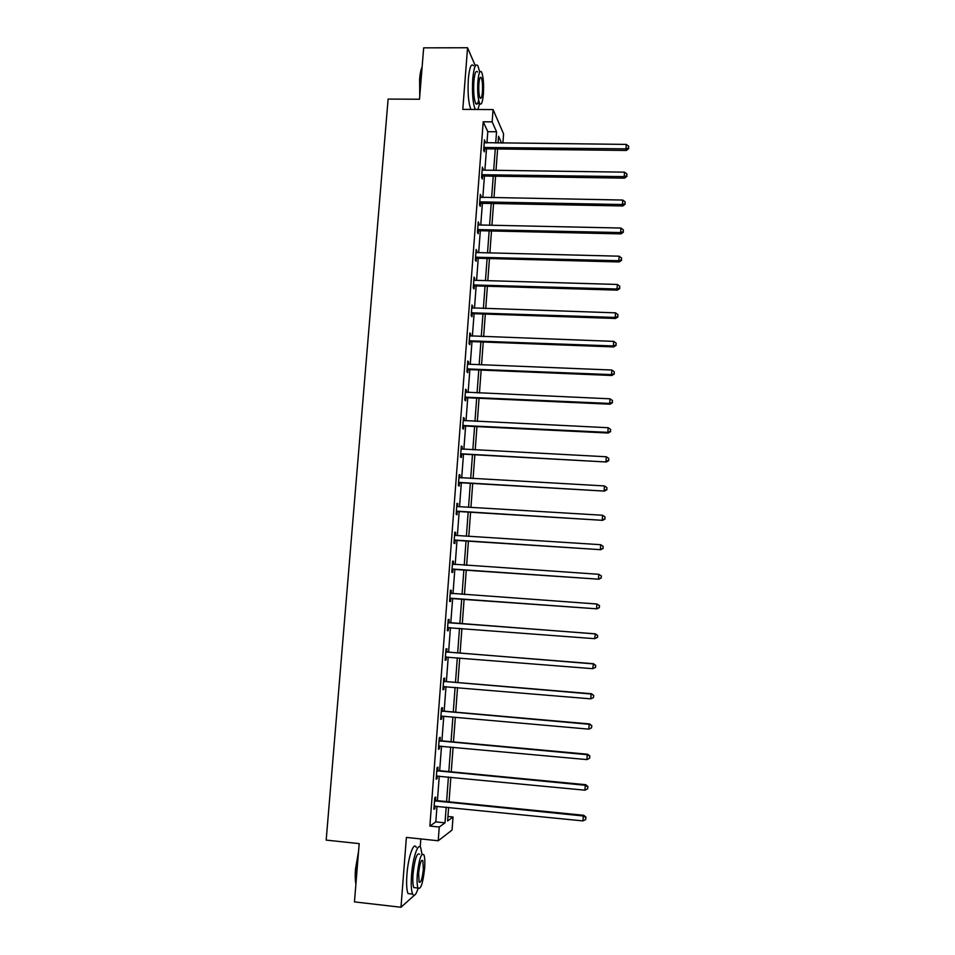 <?xml version="1.0" encoding="UTF-8"?>
<svg xmlns="http://www.w3.org/2000/svg" width="955" height="955" viewBox="0 0 955 955"><rect width="100%" height="100%" fill="white"/><g stroke="black" fill="none" stroke-linecap="round" stroke-linejoin="round"><path stroke-width="1.43" d="M447.943 816.489L453.028 817.003L452.061 830.05L438.226 840.77L439.252 827.03L445.006 822.84L446.176 807.13M415.556 894.226L416.786 892.006M420.212 847.013L420.833 838.944M486.943 142.916L487.79 131.683L483.206 121.786L492.147 121.858L493.067 109.574L503.583 133.903L502.903 143.083M475.327 65.811L467.556 47.75L423.674 47.846L419.508 99.236L388.112 99.081L326.18 840.102L359.187 843.623L354.46 901.902L400.981 907.25L414.386 895.265M483.206 121.786L429.869 826.051L435.814 821.897L436.996 806.211M437.414 800.672L439.264 776.105M439.67 770.697L441.52 746.142M441.914 740.865L443.765 716.31M444.147 711.177L445.997 686.621M446.379 681.607L448.217 657.076M448.587 652.181L450.438 627.65M450.796 622.887L452.646 598.391M452.992 593.688L454.831 569.347M455.189 564.548L457.003 540.423M457.373 535.552L459.176 511.641M459.546 506.687L461.337 482.979M461.707 477.942L463.485 454.449M463.867 449.339L465.622 426.037M466.016 420.857L467.747 397.769M468.141 392.505L469.872 369.621M470.266 364.273L471.985 341.592M472.391 336.172L474.086 313.694M474.492 308.19L476.175 285.915M476.593 280.34L478.252 258.256M478.682 252.609L480.329 230.716M480.759 225.01L482.394 203.308M482.824 197.518L484.448 176.018M484.889 170.157L486.489 148.849M485.104 142.892L484.448 139.836L483.66 150.293L484.424 151.869L484.639 149.052M482.18 169.894L483.075 170.133L482.382 167.053L481.595 177.558L482.37 179.039L482.585 176.221M480.986 197.494L480.329 194.402L479.529 204.943L480.317 206.34L480.532 203.499M480.568 202.997L480.651 201.887L479.744 202.102M478.037 224.712L478.944 224.962L478.252 221.858L477.452 232.459L478.24 233.76L478.455 230.907M478.491 230.43L478.574 229.379M475.948 252.311L476.855 252.562L476.163 249.446L475.363 260.082L476.163 261.3L476.378 258.435M476.414 257.981L476.485 257.002M473.859 280.03L474.766 280.293L474.074 277.141L473.262 287.837L474.074 288.959L474.301 286.082M472.63 308.131L471.973 304.979L471.161 315.711L471.985 316.75L472.2 313.861M470.517 336.1L470.684 333.904L469.86 332.925L469.048 343.716L469.872 344.66L470.099 341.759M467.52 363.927L468.439 364.201L468.571 361.897L467.747 361.002L466.923 371.841L467.759 372.689L467.986 369.776M466.279 392.421L466.458 389.998L465.61 389.21L464.787 400.085L465.634 400.849L465.861 397.925M464.13 420.761L464.321 418.242L463.473 417.538L462.65 428.461L463.497 429.129L463.724 426.193M461.981 449.232L462.184 446.594L461.325 445.985L460.489 456.968L461.361 457.541L461.587 454.592M459.833 477.834L460.035 475.089L459.164 474.575L458.328 485.606L459.212 486.083L459.427 483.111M457.266 506.496L457.875 503.703L456.991 503.285L456.156 514.363L457.039 514.745L457.266 511.761M454.604 535.003L455.463 535.433L455.702 532.448L454.819 532.126L453.971 543.264L454.867 543.538L455.093 540.542M453.303 564.333L453.53 561.325L452.634 561.098L451.787 572.284L452.694 572.463L452.921 569.455M451.118 593.353L451.345 590.333L450.426 590.214L449.578 601.435L450.497 601.519L450.724 598.499M448.91 622.505L449.137 619.473L448.217 619.449L447.37 630.73L448.289 630.706L448.528 627.674M446.701 651.788L446.928 648.743L446.009 648.815L445.149 660.156L446.081 660.036L446.307 656.98M444.481 681.202L444.72 678.146L443.777 678.325L442.917 689.713L443.86 689.486L444.087 686.466M442.249 710.759L442.487 707.679L441.532 707.965L440.673 719.402L441.628 719.079L441.843 716.143L440.912 716.31M440.016 740.447L440.243 737.356L439.288 737.738L438.417 749.233L439.384 748.804L439.598 745.962M437.76 770.267L437.999 767.163L437.032 767.653L436.16 779.196L437.127 778.671L437.342 775.926M435.504 800.23L435.743 797.115L434.764 797.712L433.88 809.303L434.871 808.67L435.062 806.02M438.226 840.77L406.388 837.416L400.981 907.25M429.869 826.051L439.252 827.03M467.556 47.75L462.793 109.383L493.067 109.574M448.623 807.381L447.608 820.942L453.028 817.003M501.578 143.071L498.558 136.267L498.044 143.035M497.603 148.968L496.015 170.312M495.585 176.186L493.974 197.721M493.544 203.522L491.932 225.249M491.503 230.979L489.879 252.896M489.449 258.554L487.802 280.675M487.396 286.249L485.737 308.561M485.319 314.064L483.648 336.59M483.242 342.009L481.559 364.726M481.153 370.086L479.446 393.006M479.052 398.271L477.333 421.406M476.951 426.599L475.208 449.924M474.838 455.046L473.083 478.586M472.701 483.624L470.934 507.368M470.576 512.322L468.786 536.28M468.428 541.163L466.625 565.324M466.267 570.123L464.452 594.511M464.106 599.227L462.28 623.758M461.922 628.533L460.095 653.101M459.737 657.995L457.899 682.574M457.529 687.6L455.702 712.179M455.32 717.336L453.482 741.928M453.1 747.216L451.261 771.819M450.856 777.227L449.029 801.83M495.717 143.011L496.552 131.766L492.147 121.858M446.594 801.591L448.42 776.988M448.826 771.58L450.665 746.989M451.058 741.713L452.885 717.121M453.279 711.976L455.105 687.397M455.487 682.371L457.314 657.804M457.684 652.91L459.51 628.342M459.868 623.579L461.695 599.048M462.053 594.332L463.867 569.956M464.226 565.169L466.028 541.008M466.386 536.125L468.177 512.178M468.547 507.224L470.314 483.481M470.696 478.443L472.45 454.914M472.832 449.805L474.575 426.479M474.957 421.286L476.676 398.163M477.07 392.899L478.789 369.979M479.183 364.631L480.878 341.926M481.284 336.494L482.955 313.992M483.373 308.489L485.033 286.178M485.45 280.603L487.098 258.483M487.528 252.836L489.163 230.919M489.581 225.201L491.204 203.475M491.634 197.685L493.246 176.15M493.675 170.288L495.275 148.944M487.79 131.683L496.552 131.766M435.814 821.897L445.006 822.84M484.328 141.436L485.212 141.436M482.275 168.558L483.158 168.569M480.222 195.811L481.105 195.823M478.145 223.184L479.04 223.195M476.079 250.676L476.963 250.699M473.99 278.287L474.886 278.311M471.889 306.018L472.785 306.042M469.788 333.88L470.684 333.904M467.675 361.861L468.571 361.897M465.551 389.962L466.458 389.998M463.426 418.195L464.321 418.242M461.277 446.546L462.184 446.594M459.128 475.041L460.035 475.089M456.968 503.643L457.875 503.703M454.795 532.389L455.702 532.448M452.622 561.265L453.53 561.325M450.426 590.262L451.345 590.333M447.382 630.634L448.289 630.706M445.161 659.953L446.081 660.036M442.941 689.414L443.86 689.486M440.709 718.996L441.628 719.079M438.464 748.72L439.384 748.804M436.208 778.576L437.127 778.671M433.94 808.575L434.871 808.67M484.806 147.249L485.57 148.837L626.325 150.448L626.014 148.849L483.863 147.476M628.581 148.025L628.7 146.246L628.581 148.025L626.014 148.849L626.301 144.408L484.233 142.653M485.57 148.837L483.719 149.386M626.325 150.448L628.7 148.67M628.7 146.246L626.301 144.408M419.758 96.037L419.603 79.062C420.081 73.463 420.916 69.464 422.11 67.041M422.062 67.71L420.009 78.847L419.949 93.697M479.697 72.007L477.894 65.811C475.578 62.982 473.859 67.363 472.737 78.955C471.985 93.208 472.821 103.379 475.268 109.467M473.561 65.811C471.209 62.982 469.478 67.363 468.344 78.943C467.592 93.184 468.451 103.355 470.934 109.443M478.634 100.168C477.775 104.023 476.796 105.134 475.721 103.51C473.931 99.189 473.31 91.835 473.859 81.462C474.659 73.117 475.9 69.966 477.572 71.995M483.385 94.032C483.934 83.742 483.326 76.4 481.547 72.007C479.911 69.966 478.682 73.129 477.882 81.473C477.333 91.859 477.942 99.213 479.708 103.534C481.368 105.551 482.597 102.388 483.385 94.032M478.885 83.754C478.527 90.427 478.921 95.166 480.055 97.959C481.129 99.26 481.917 97.219 482.418 91.847C482.776 85.198 482.382 80.471 481.248 77.642C480.186 76.34 479.398 78.37 478.885 83.754M477.918 109.479L479.649 103.534M355.905 884.127C355.153 880.307 355.021 875.222 355.511 868.859L358.567 851.311M358.388 853.46L355.905 869.026L356.012 882.874M422.038 854.343L420.761 847.849C418.278 841.701 412.775 857.578 411.545 875.174C410.913 884.485 411.271 890.788 412.644 894.095C414.195 896.793 416.034 894.835 418.159 888.246M416.249 847.36C413.706 841.212 408.143 857.077 406.914 874.661C406.269 883.96 406.639 890.275 408.036 893.582L410.853 893.892M415.819 887.792L413.825 887.577C412.846 885.19 412.584 880.653 413.038 873.944C414.792 858.867 417.001 852.302 419.675 854.271M424.629 868.31C425.082 861.637 424.82 857.113 423.853 854.725C421.215 852.755 419.03 859.321 417.287 874.422C416.834 881.119 417.084 885.667 418.063 888.043C420.749 889.881 422.946 883.303 424.629 868.31M418.624 873.312L419.114 882.086C420.845 883.279 422.253 879.042 423.351 869.372L422.85 860.61C421.143 859.369 419.734 863.595 418.624 873.312M482.752 174.502L483.528 176.007L624.546 178.143L624.236 176.627L481.809 174.729M626.814 175.78L626.934 174.001L626.814 175.78L624.236 176.627L624.522 172.163L483.075 170.133M483.528 176.007L481.666 176.556M624.546 178.143L626.934 176.388M626.934 174.001L624.522 172.163M481.463 203.296L622.767 205.958L622.457 204.525L480.687 201.887L481.463 203.296L479.613 203.845M625.036 203.654L625.143 201.863L625.036 203.654L622.457 204.525L622.744 200.049L480.114 197.243M622.767 205.958L625.155 204.227M625.143 201.863L622.744 200.049M478.61 229.379L479.398 230.704L620.977 233.891L620.654 232.554L477.667 229.594M623.245 231.659L623.364 229.869L623.245 231.659L620.654 232.554L620.941 228.054L478.944 224.962M479.398 230.704L477.536 231.241M620.977 233.891L623.376 232.196M623.364 229.869L620.941 228.054M476.521 257.002L477.321 258.232L619.186 261.957L618.852 260.715L475.578 257.205M621.454 259.796L621.562 257.993L621.454 259.796L618.852 260.715L619.138 256.191L476.855 252.562M477.321 258.232L475.459 258.769M619.186 261.957L621.574 260.297M621.562 257.993L619.138 256.191M474.432 284.745L475.244 285.879L617.384 290.141L617.037 288.995L473.489 284.948M619.64 288.052L619.759 286.237L619.64 288.052L617.037 288.995L617.336 284.459L474.766 280.293M475.244 285.879L473.37 286.416M617.384 290.141L619.783 288.517M619.759 286.237L617.336 284.459M472.331 312.607L473.143 313.658L615.569 318.469L615.223 317.418L471.376 312.81M617.837 316.439L617.945 314.625L617.837 316.439L615.223 317.418L615.509 312.846L471.758 307.868M473.143 313.658L471.281 314.195M615.569 318.469L617.969 316.869M617.945 314.625L615.509 312.846M470.218 340.601L471.042 341.556L613.743 346.916L613.397 345.949L469.263 340.804M616.011 344.958L616.13 343.132L616.011 344.958L613.397 345.949L613.683 341.377L469.645 335.838M471.042 341.556L469.168 342.081M613.743 346.916L616.154 345.34M616.13 343.132L613.683 341.377M468.093 368.714L468.929 369.573L611.916 375.482L611.558 374.623L467.138 368.917M614.184 373.608L614.304 371.77L614.184 373.608L611.558 374.623L611.857 370.027L468.439 364.201M468.929 369.573L467.055 370.098M611.916 375.482L614.328 373.954M614.304 371.77L611.857 370.027M465.968 396.958L466.816 397.722L610.078 404.192L609.708 403.428L465.013 397.149M612.346 402.377L612.465 400.527L612.346 402.377L609.708 403.428L610.006 398.808L465.395 392.135M466.816 397.722L464.93 398.247M610.078 404.192L612.489 402.688M612.465 400.527L610.006 398.808M463.832 425.321L464.679 426.002L608.228 433.021L607.858 432.364L462.865 425.512M610.496 431.29L610.615 429.428L610.496 431.29L607.858 432.364L608.156 427.721L463.247 420.487M464.679 426.002L462.793 426.515M608.228 433.021L610.651 431.553M610.615 429.428L608.156 427.721M461.671 453.816L606.377 461.993L460.716 454.007M608.645 460.322L608.765 458.46L608.645 460.322L605.995 461.432L606.294 456.765L461.098 448.946M462.542 454.401L460.644 454.902M606.377 461.993L608.801 460.561M608.765 458.46L606.294 456.765M459.522 482.442L604.515 491.097L458.555 482.621M606.783 489.497L606.903 487.623L606.783 489.497L604.133 490.631L604.431 485.94L458.937 477.548M460.394 482.92L458.495 483.433M604.515 491.097L606.938 489.688M606.903 487.623L604.431 485.94M457.35 511.188L602.641 520.332L456.383 511.379M604.909 518.804L605.028 516.93L604.909 518.804L602.247 519.962L602.557 515.246L457.696 506.568M458.233 511.582L456.335 512.083M602.641 520.332L605.064 518.959M605.028 516.93L602.557 515.246M455.165 540.076L600.767 549.698L454.198 540.255M603.035 548.254L603.154 546.356L603.035 548.254L600.361 549.435L600.671 544.696L455.26 535.397M456.06 540.363L454.162 540.864M600.767 549.698L603.19 548.361M603.154 546.356L600.671 544.696M452.98 569.085L598.881 579.196L452.013 569.264M601.149 577.835L598.463 579.04L598.773 574.289L601.423 575.996L601.149 577.835L601.423 575.996M452.407 564.119L598.773 574.289L601.268 575.925M453.876 569.276L451.978 569.765M452.419 563.892L453.53 564.441L452.658 564.25M598.881 579.196L601.304 577.894M450.784 598.236L596.982 608.836L449.817 598.403M599.251 607.547L596.565 608.777L596.863 604.002L599.537 605.661L599.251 607.547L599.537 605.661M450.199 593.234L596.863 604.002L599.37 605.637M451.691 598.319L449.781 598.809M450.223 592.912L451.655 593.592M596.982 608.836L599.406 607.571M597.508 637.379L597.627 635.469L597.508 637.379L594.643 638.668L447.597 627.686M597.341 637.403L594.643 638.668L595.383 633.834L449.841 622.815L448.026 622.051M447.99 622.493L594.953 633.869L597.46 635.481M448.969 627.542L447.573 627.984M597.627 635.469L595.383 633.834M595.598 667.33L595.717 665.408L595.598 667.33L592.721 668.679L445.376 657.088M595.431 667.39L592.721 668.679L593.461 663.725L447.632 652.11L445.818 651.334M445.77 651.871L593.031 663.868L595.55 665.468M446.474 656.933L445.364 657.291M595.717 665.408L593.461 663.725M443.55 681.393L591.097 693.999L590.787 698.845L443.144 686.633M443.598 680.748L445.424 681.524L591.539 693.76L593.628 695.586L593.509 697.52L593.628 695.586M443.98 686.466L443.144 686.729M593.795 695.491L591.539 693.76M590.787 698.845L593.509 697.52M441.306 711.045L589.163 724.284L588.853 729.143L441.879 716.154M441.365 710.293L443.192 711.081L589.605 723.938L591.694 725.86L591.575 727.794L591.694 725.86M591.873 725.716L589.605 723.938M588.853 729.143L591.575 727.794M439.049 740.841L587.218 754.701L586.907 759.595L438.655 746.13M439.121 739.97L440.947 740.782L587.671 754.247L587.218 754.701L589.748 756.264L589.629 758.21L589.748 756.264M589.927 756.074L587.671 754.247M586.907 759.595L589.629 758.21M436.793 770.769L585.26 785.273L584.938 790.179L436.399 776.081M436.865 769.79L438.703 770.613L585.725 784.7L585.26 785.273L587.803 786.813L587.683 788.77L587.803 786.813M587.982 786.586L585.725 784.7M584.938 790.179L587.683 788.77M434.525 800.839L583.29 815.976L582.98 820.906L434.119 806.175M434.609 799.741L436.447 800.577L583.768 815.295L583.29 815.976L585.845 817.504L585.713 819.474L585.845 817.504M586.024 817.229L583.768 815.295M582.98 820.906L585.713 819.474M484.137 147.368L484.901 148.956M482.072 174.622L482.848 176.114M480.007 201.994L480.795 203.403M477.93 229.498L478.73 230.812M475.853 257.11L476.652 258.339M473.752 284.853L474.563 285.987M471.651 312.715L472.474 313.765M469.538 340.708L470.361 341.663M467.413 368.821L468.248 369.681M465.288 397.053L466.124 397.829M463.139 425.417L463.999 426.097M460.99 453.912L461.85 454.496M458.83 482.538L459.701 483.015M456.657 511.283L457.541 511.665M454.485 540.16L455.368 540.458M452.288 569.168L453.195 569.371M450.462 593.365L451.369 593.473M450.092 598.319L450.999 598.415M448.253 622.624L449.172 622.636M448.922 622.803L449.841 622.815M447.883 627.59L448.802 627.59M446.033 652.002L446.964 651.919M446.713 652.193L447.632 652.11M445.663 657.004L446.355 656.921M443.8 681.524L444.744 681.333M444.481 681.727L445.424 681.524M441.568 711.189L442.511 710.89M442.249 711.38L443.192 711.081M439.312 740.985L440.279 740.579M439.992 741.176L440.947 740.782M437.056 770.912L438.023 770.41M437.736 771.115L438.703 770.613M434.788 800.982L435.767 800.362M435.468 801.185L436.447 800.577M480.102 77.642L481.248 77.642M475.721 103.51L479.708 103.534M421.585 860.479L422.85 860.61M413.825 887.577L418.063 888.043M412.644 894.095L408.036 893.582M480.556 201.887L481.332 203.296M478.276 229.403L479.064 230.728M475.996 257.062L476.796 258.292"/></g></svg>
